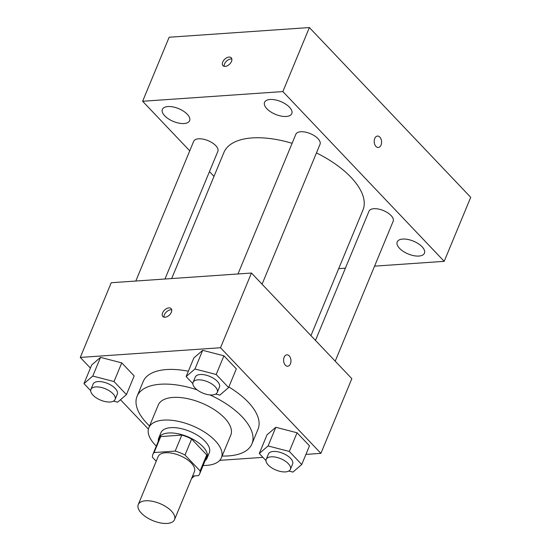 <?xml version="1.0" encoding="UTF-8"?>
<svg xmlns="http://www.w3.org/2000/svg" width="551" height="551" viewBox="0 0 551 551"><rect width="100%" height="100%" fill="white"/><g stroke="black" fill="none" stroke-linecap="round" stroke-linejoin="round"><path stroke-width="0.83" d="M145.636 500.79A19.629 9.229 22.5 0 1 166.374 506.961A19.629 9.229 22.5 0 1 174.529 519.621A19.629 9.229 22.5 0 1 152.854 520.633A19.629 9.229 22.5 0 1 138.253 504.592A19.629 9.229 22.5 0 1 145.636 500.79M138.253 504.592L158.144 456.572A19.629 9.229 22.5 0 1 165.527 452.77A19.629 9.229 22.5 0 1 186.266 458.942A19.629 9.229 22.5 0 1 194.42 471.601L174.529 519.621M181.802 435.09A25.339 11.915 22.5 0 1 191.638 439.016L206.735 454.899L200.103 470.905L185.012 455.023A25.339 11.915 22.5 0 0 175.17 451.097L181.802 435.09L160.72 436.55A25.339 11.915 22.5 0 0 159.501 438.382L152.875 454.389A25.339 11.915 22.5 0 0 152.455 457.275L156.215 461.228M192.581 476.03L198.47 475.623A25.339 11.915 22.5 0 0 199.689 473.784A25.339 11.915 22.5 0 0 200.103 470.905M175.17 451.097L154.087 452.557A25.339 11.915 22.5 0 0 152.875 454.389M191.638 439.016L185.012 455.023M160.72 436.55L154.087 452.557M206.735 454.899A25.339 11.915 22.5 0 1 206.322 457.778L199.689 473.784M205.137 460.629A26.172 12.308 -157.5 0 0 207.093 458.095A26.172 12.308 -157.5 0 0 202.94 446.696A26.172 12.308 -157.5 0 0 177.67 433.678A26.172 12.308 -157.5 0 0 158.729 438.066A26.172 12.308 -157.5 0 0 158.323 441.241M158.729 438.066L160.94 432.728A26.172 12.308 22.5 0 1 170.782 427.659A26.172 12.308 22.5 0 1 205.151 441.358A26.172 12.308 22.5 0 1 209.304 452.764L207.093 458.095M203.133 465.471A39.259 18.459 -157.5 0 0 221.392 457.771A39.259 18.459 -157.5 0 0 215.172 440.669A39.259 18.459 -157.5 0 0 177.257 421.136A39.259 18.459 -157.5 0 0 148.846 427.721A39.259 18.459 -157.5 0 0 156.319 446.076M221.392 457.771L230.786 435.097A39.259 18.459 -157.5 0 0 224.56 417.995A39.259 18.459 -157.5 0 0 186.651 398.463A39.259 18.459 -157.5 0 0 158.24 405.047L148.846 427.721M222.115 456.028A62.167 29.231 -157.5 0 0 251.945 443.858A62.167 29.231 -157.5 0 0 242.089 416.783A62.167 29.231 -157.5 0 0 209.938 394.909M197.127 389.86A62.167 29.231 -157.5 0 0 137.082 396.279A62.167 29.231 -157.5 0 0 149.569 425.985M228.844 386.981A62.167 29.231 22.5 0 1 248.17 402.106A62.167 29.231 22.5 0 1 258.026 429.188L251.945 443.858M137.082 396.279L143.157 381.609A62.167 29.231 22.5 0 1 166.533 369.556A62.167 29.231 22.5 0 1 188.346 371.222M288.82 471.022L292.925 472.09L301.741 464.514L309.476 445.842L297.058 432.776L275.824 427.28L267.008 434.849L259.273 453.521L265.981 460.581M219.753 460.354L262.93 457.371M305.929 454.403L320.896 453.363L220.51 347.736L80.281 357.427L90.405 368.082M120.49 399.73L148.405 429.105M215.682 394.068L219.787 395.129L228.603 387.56L236.338 368.881L223.92 355.815L202.685 350.319L193.869 357.888L186.135 376.567L192.843 383.62M113.52 401.128L117.625 402.189L126.441 394.619L134.175 375.94L121.75 362.875L100.516 357.379L91.707 364.948L83.972 383.627L90.674 390.68M320.896 453.363L351.841 378.668L251.456 273.041L220.51 347.736M284.144 357.234A5.724 3.671 -94 0 1 286.885 354.823A5.724 3.671 -94 0 1 290.942 360.278A5.724 3.671 -94 0 1 287.677 366.25A5.724 3.671 -94 0 1 284.164 363.274A5.724 3.671 -94 0 1 284.144 357.234M251.456 273.041L111.226 282.732L80.281 357.427M168.909 307.899A5.724 3.471 136.5 0 1 171.127 308.622A5.724 3.471 136.5 0 1 169.364 315.082A5.724 3.471 136.5 0 1 162.821 316.508A5.724 3.471 136.5 0 1 163.413 311.398A5.724 3.471 136.5 0 1 168.909 307.899M164.033 317.169A5.724 3.471 136.5 0 1 165.899 312.451A5.724 3.471 136.5 0 1 170.714 309.8A5.724 3.471 136.5 0 1 171.719 309.862M286.885 354.823A5.724 3.671 -94 0 1 290.942 360.278A5.724 3.671 -94 0 1 287.67 366.25M171.678 278.551L223.892 152.503A75.253 35.381 22.5 0 1 252.186 137.922A75.253 35.381 22.5 0 1 292.099 143.308M316.453 152.916A75.253 35.381 22.5 0 1 362.937 210.103L310.943 335.635M164.976 279.013L217.852 151.36A13.086 6.151 -157.5 0 0 208.12 140.67A13.086 6.151 -157.5 0 0 193.67 141.345L135.808 281.031M315.475 340.408L368.977 211.247A13.086 6.151 22.5 0 1 373.895 208.705A13.086 6.151 22.5 0 1 387.725 212.817A13.086 6.151 22.5 0 1 393.159 221.261L335.208 361.167M237.977 273.971L295.839 134.286A13.086 6.151 22.5 0 1 300.756 131.751A13.086 6.151 22.5 0 1 314.587 135.863A13.086 6.151 22.5 0 1 320.021 144.3L262.069 284.206M374.563 266.147L444.196 261.339L282.863 91.576L142.633 101.267L189.737 150.836M209.47 171.595L214.008 176.368M338.693 268.626L345.394 268.165M402.747 239.065A14.739 6.929 -157.5 0 0 397.209 241.923A14.739 6.929 -157.5 0 0 408.174 253.963A14.739 6.929 -157.5 0 0 424.435 253.205A14.739 6.929 -157.5 0 0 418.319 243.7A14.739 6.929 -157.5 0 0 402.747 239.065M270.093 99.483A14.739 6.929 -157.5 0 0 264.556 102.341A14.739 6.929 -157.5 0 0 275.521 114.381A14.739 6.929 -157.5 0 0 291.782 113.623A14.739 6.929 -157.5 0 0 285.666 104.118A14.739 6.929 -157.5 0 0 270.093 99.483M167.931 106.55A14.739 6.929 -157.5 0 0 162.387 109.401A14.739 6.929 -157.5 0 0 173.351 121.44A14.739 6.929 -157.5 0 0 189.62 120.683A14.739 6.929 -157.5 0 0 183.497 111.178A14.739 6.929 -157.5 0 0 167.931 106.55M282.863 91.576L309.38 27.55L470.719 197.313L444.196 261.339M309.38 27.55L169.15 37.241L142.633 101.267M229.044 57.07A5.724 3.471 136.5 0 1 231.262 57.793A5.724 3.471 136.5 0 1 229.505 64.253A5.724 3.471 136.5 0 1 222.962 65.686A5.724 3.471 136.5 0 1 223.548 60.576A5.724 3.471 136.5 0 1 229.044 57.07M377.497 136.063A5.724 3.671 -94 0 1 379.825 137.109A5.724 3.671 -94 0 1 381.485 143.384A5.724 3.671 -94 0 1 378.289 147.489A5.724 3.671 -94 0 1 374.232 142.027A5.724 3.671 -94 0 1 377.497 136.063A5.724 3.671 -94 0 1 379.825 137.109A5.724 3.671 -94 0 1 381.485 143.384A5.724 3.671 -94 0 1 378.289 147.489M224.174 66.34A5.724 3.471 136.5 0 1 226.041 61.629A5.724 3.471 136.5 0 1 230.855 58.971A5.724 3.471 136.5 0 1 231.861 59.04M126.441 394.619L114.016 381.547L92.782 376.051L83.972 383.627M90.901 389.447L93.112 384.116A13.086 6.151 22.5 0 1 98.03 381.574A13.086 6.151 22.5 0 1 111.86 385.693A13.086 6.151 22.5 0 1 117.294 394.13L115.083 399.468A13.086 6.151 22.5 0 1 100.64 400.143A13.086 6.151 22.5 0 1 90.901 389.447A13.086 6.151 22.5 0 1 95.826 386.912A13.086 6.151 22.5 0 1 109.649 391.024A13.086 6.151 22.5 0 1 115.083 399.468M134.175 375.94L121.75 362.875L114.016 381.547M121.75 362.875L100.516 357.379L92.782 376.051M100.516 357.379L91.707 364.948M191.583 478.44L194.551 475.892M228.603 387.56L216.185 374.487L194.951 368.991L186.135 376.567M193.07 382.387L195.281 377.056A13.086 6.151 22.5 0 1 200.199 374.515A13.086 6.151 22.5 0 1 214.029 378.627A13.086 6.151 22.5 0 1 219.463 387.071L217.252 392.408A13.086 6.151 22.5 0 1 202.802 393.083A13.086 6.151 22.5 0 1 193.07 382.387A13.086 6.151 22.5 0 1 197.988 379.853A13.086 6.151 22.5 0 1 211.818 383.964A13.086 6.151 22.5 0 1 217.252 392.408M236.338 368.881L223.92 355.815L216.185 374.487M223.92 355.815L202.685 350.319L194.951 368.991M202.685 350.319L193.869 357.888M301.741 464.514L289.323 451.448L268.089 445.952L259.273 453.521M266.209 459.348L268.42 454.01A13.086 6.151 22.5 0 1 273.337 451.476A13.086 6.151 22.5 0 1 287.167 455.587A13.086 6.151 22.5 0 1 292.602 464.032L290.391 469.362A13.086 6.151 22.5 0 1 275.941 470.044A13.086 6.151 22.5 0 1 266.209 459.348A13.086 6.151 22.5 0 1 271.126 456.813A13.086 6.151 22.5 0 1 284.957 460.925A13.086 6.151 22.5 0 1 290.391 469.362M309.476 445.842L297.058 432.776L289.323 451.448M297.058 432.776L275.824 427.28L268.089 445.952M275.824 427.28L267.008 434.849"/></g></svg>
